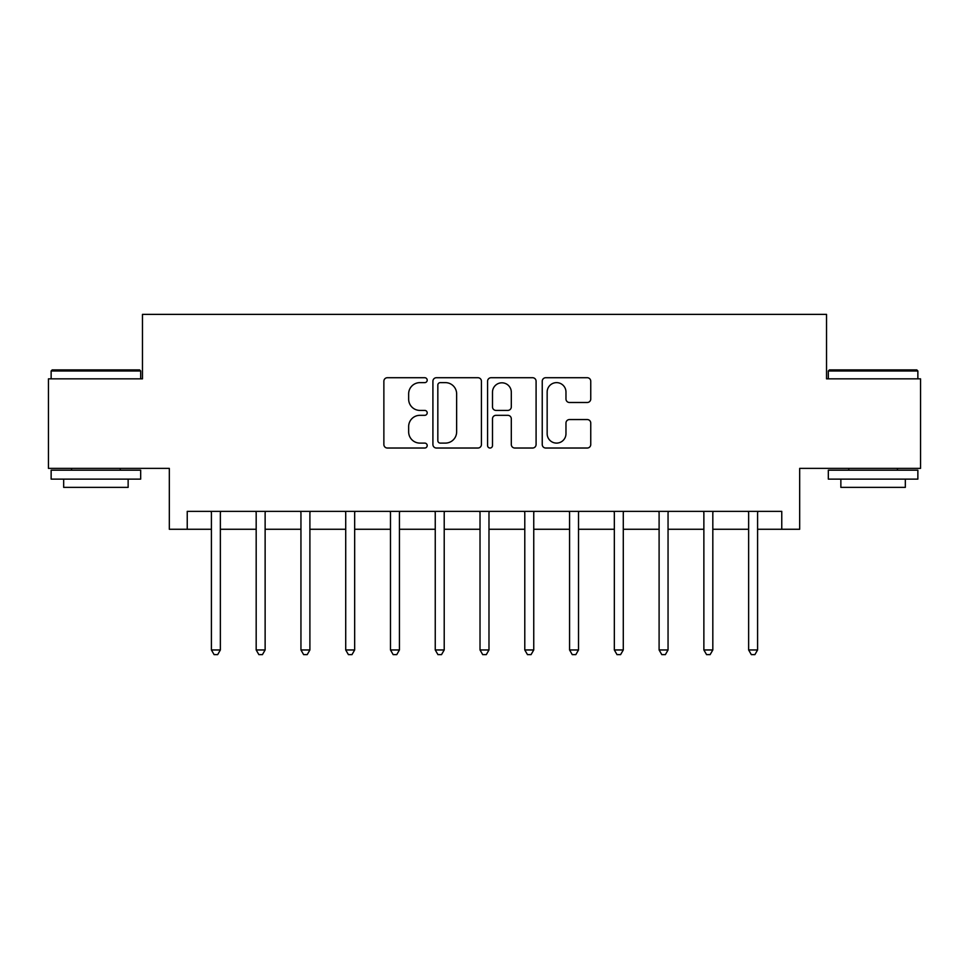 <?xml version="1.0" encoding="UTF-8"?>
<svg xmlns="http://www.w3.org/2000/svg" width="969" height="969" viewBox="0 0 969 969"><rect width="100%" height="100%" fill="white"/><g stroke="black" fill="none" stroke-linecap="round" stroke-linejoin="round"><path stroke-width="1.45" d="M427.196 380.175A2.459 2.459 0 0 0 424.737 377.716L387.382 377.716A3.513 3.513 0 0 0 383.869 381.229L383.869 444.505A3.513 3.513 0 0 0 387.382 448.029L424.737 448.029A2.459 2.459 0 0 0 427.196 445.558A2.459 2.459 0 0 0 424.737 443.099L419.904 443.099A11.253 11.253 0 0 1 408.652 431.859L408.652 426.578A11.253 11.253 0 0 1 419.904 415.326L424.737 415.326A2.459 2.459 0 0 0 427.196 412.867A2.459 2.459 0 0 0 424.737 410.408L419.904 410.408A11.253 11.253 0 0 1 408.652 399.155L408.652 393.886A11.253 11.253 0 0 1 419.904 382.634L424.737 382.634A2.459 2.459 0 0 0 427.196 380.175M587.238 402.498A3.513 3.513 0 0 0 590.751 398.986L590.751 381.229A3.513 3.513 0 0 0 587.238 377.716L545.753 377.716A3.513 3.513 0 0 0 542.24 381.229L542.24 444.505A3.513 3.513 0 0 0 545.753 448.029L587.238 448.029A3.513 3.513 0 0 0 590.751 444.505L590.751 423.065A3.513 3.513 0 0 0 587.238 419.553L569.481 419.553A3.513 3.513 0 0 0 565.969 423.065L565.969 433.7A9.399 9.399 0 0 1 556.569 443.099A9.399 9.399 0 0 1 547.158 433.7L547.158 392.045A9.399 9.399 0 0 1 556.569 382.634A9.399 9.399 0 0 1 565.969 392.045L565.969 398.986A3.513 3.513 0 0 0 569.481 402.498L587.238 402.498M187.235 529.268L187.235 511.366L781.765 511.366L781.765 529.268L799.679 529.268L799.679 468.378L920.55 468.378L920.55 378.843L826.533 378.843L826.533 314.38L142.467 314.38L142.467 378.843L48.45 378.843L48.45 468.378L169.321 468.378L169.321 529.268L211.412 529.268M481.423 381.229A3.513 3.513 0 0 0 477.911 377.716L436.425 377.716A3.513 3.513 0 0 0 432.913 381.229L432.913 444.505A3.513 3.513 0 0 0 436.425 448.029L477.911 448.029A3.513 3.513 0 0 0 481.423 444.505L481.423 381.229M491.089 377.716L532.575 377.716A3.513 3.513 0 0 1 536.087 381.229L536.087 444.505A3.513 3.513 0 0 1 532.575 448.029L514.818 448.029A3.513 3.513 0 0 1 511.305 444.505L511.305 418.85A3.513 3.513 0 0 0 507.792 415.326L496.019 415.326A3.513 3.513 0 0 0 492.494 418.85L492.494 445.558A2.459 2.459 0 0 1 490.035 448.029A2.459 2.459 0 0 1 487.577 445.558L487.577 381.229A3.513 3.513 0 0 1 491.089 377.716M220.363 529.268L256.179 529.268M265.131 529.268L300.947 529.268M309.898 529.268L345.715 529.268M354.666 529.268L390.483 529.268M399.434 529.268L435.251 529.268M444.214 529.268L480.018 529.268M488.982 529.268L524.786 529.268M533.749 529.268L569.566 529.268M578.517 529.268L614.334 529.268M623.285 529.268L659.102 529.268M668.053 529.268L703.869 529.268M712.821 529.268L748.637 529.268M757.588 529.268L781.765 529.268M440.289 382.634A2.459 2.459 0 0 0 437.831 385.093L437.831 440.641A2.459 2.459 0 0 0 440.289 443.099L445.389 443.099A11.253 11.253 0 0 0 456.641 431.859L456.641 393.886A11.253 11.253 0 0 0 445.389 382.634L440.289 382.634M511.305 392.215A9.399 9.399 0 0 0 501.906 382.816A9.399 9.399 0 0 0 492.494 392.215L492.494 406.895A3.513 3.513 0 0 0 496.019 410.408L507.792 410.408A3.513 3.513 0 0 0 511.305 406.895L511.305 392.215M220.799 511.366L220.617 511.814A3.585 3.585 0 0 0 220.363 513.158L220.363 649.969L211.412 649.969L211.412 513.158A3.585 3.585 0 0 0 211.145 511.814L210.963 511.366M220.363 649.969L217.674 654.62L214.101 654.62L211.412 649.969M265.579 511.366L265.385 511.814A3.585 3.585 0 0 0 265.131 513.158L265.131 649.969L256.179 649.969L256.179 513.158A3.585 3.585 0 0 0 255.925 511.814L255.731 511.366M265.131 649.969L262.442 654.62L258.868 654.62L256.179 649.969M310.346 511.366L310.165 511.814A3.585 3.585 0 0 0 309.898 513.158L309.898 649.969L300.947 649.969L300.947 513.158A3.585 3.585 0 0 0 300.693 511.814L300.511 511.366M309.898 649.969L307.209 654.62L303.636 654.62L300.947 649.969M355.114 511.366L354.933 511.814A3.585 3.585 0 0 0 354.666 513.158L354.666 649.969L345.715 649.969L345.715 513.158A3.585 3.585 0 0 0 345.461 511.814L345.279 511.366M354.666 649.969L351.989 654.62L348.404 654.62L345.715 649.969M399.882 511.366L399.7 511.814A3.585 3.585 0 0 0 399.434 513.158L399.434 649.969L390.483 649.969L390.483 513.158A3.585 3.585 0 0 0 390.228 511.814L390.047 511.366M399.434 649.969L396.757 654.62L393.172 654.62L390.483 649.969M52.205 369.892L139.597 369.892L140.675 370.97L51.139 370.97L52.205 369.892M95.907 479.122L51.139 479.122L51.139 470.171L140.675 470.171L140.675 479.122L95.907 479.122M128.138 479.122L128.138 487.371L63.675 487.371L63.675 479.122M829.403 369.892L916.795 369.892L917.861 370.97L828.325 370.97L829.403 369.892M873.093 479.122L828.325 479.122L828.325 470.171L917.861 470.171L917.861 479.122L873.093 479.122M905.325 479.122L905.325 487.371L840.862 487.371L840.862 479.122M444.65 511.366L444.468 511.814A3.585 3.585 0 0 0 444.214 513.158L444.214 649.969L435.251 649.969L435.251 513.158A3.585 3.585 0 0 0 434.996 511.814L434.815 511.366M444.214 649.969L441.525 654.62L437.94 654.62L435.251 649.969M489.418 511.366L489.236 511.814A3.585 3.585 0 0 0 488.982 513.158L488.982 649.969L480.018 649.969L480.018 513.158A3.585 3.585 0 0 0 479.764 511.814L479.582 511.366M488.982 649.969L486.293 654.62L482.707 654.62L480.018 649.969M534.185 511.366L534.004 511.814A3.585 3.585 0 0 0 533.749 513.158L533.749 649.969L524.786 649.969L524.786 513.158A3.585 3.585 0 0 0 524.532 511.814L524.35 511.366M533.749 649.969L531.06 654.62L527.475 654.62L524.786 649.969M578.953 511.366L578.772 511.814A3.585 3.585 0 0 0 578.517 513.158L578.517 649.969L569.566 649.969L569.566 513.158A3.585 3.585 0 0 0 569.3 511.814L569.118 511.366M578.517 649.969L575.828 654.62L572.243 654.62L569.566 649.969M623.721 511.366L623.539 511.814A3.585 3.585 0 0 0 623.285 513.158L623.285 649.969L614.334 649.969L614.334 513.158A3.585 3.585 0 0 0 614.067 511.814L613.886 511.366M623.285 649.969L620.596 654.62L617.011 654.62L614.334 649.969M668.489 511.366L668.307 511.814A3.585 3.585 0 0 0 668.053 513.158L668.053 649.969L659.102 649.969L659.102 513.158A3.585 3.585 0 0 0 658.835 511.814L658.654 511.366M668.053 649.969L665.364 654.62L661.791 654.62L659.102 649.969M713.269 511.366L713.075 511.814A3.585 3.585 0 0 0 712.821 513.158L712.821 649.969L703.869 649.969L703.869 513.158A3.585 3.585 0 0 0 703.615 511.814L703.421 511.366M712.821 649.969L710.132 654.62L706.558 654.62L703.869 649.969M758.037 511.366L757.855 511.814A3.585 3.585 0 0 0 757.588 513.158L757.588 649.969L748.637 649.969L748.637 513.158A3.585 3.585 0 0 0 748.383 511.814L748.201 511.366M757.588 649.969L754.899 654.62L751.326 654.62L748.637 649.969M51.139 378.843L51.139 370.97M71.549 470.171L71.549 468.378M120.265 470.171L120.265 468.378M140.675 378.843L140.675 370.97M828.325 378.843L828.325 370.97M848.735 470.171L848.735 468.378M897.451 470.171L897.451 468.378M917.861 378.843L917.861 370.97"/></g></svg>
